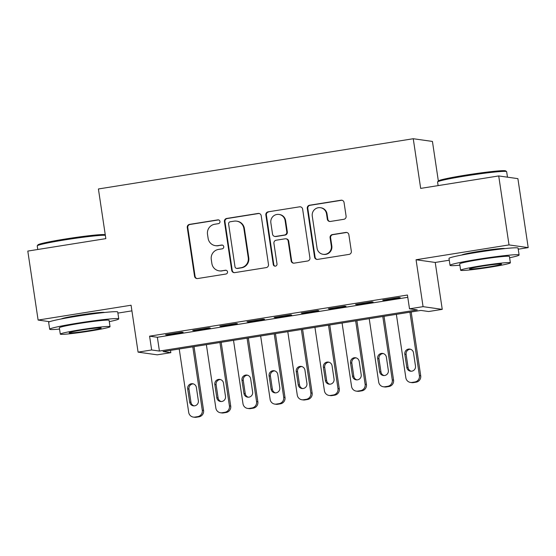 <?xml version="1.0" encoding="UTF-8"?>
<svg xmlns="http://www.w3.org/2000/svg" width="556" height="556" viewBox="0 0 556 556"><rect width="100%" height="100%" fill="white"/><g stroke="black" fill="none" stroke-linecap="round" stroke-linejoin="round"><path stroke-width="0.83" d="M219.981 221.469A1.918 1.883 -82 0 0 217.834 219.87L189.526 224.388A2.745 2.697 -82 0 0 187.268 227.522L194.551 276.269A2.745 2.697 -82 0 0 197.623 278.549L225.931 274.032A1.918 1.883 -82 0 0 225.917 270.237A1.918 1.883 -82 0 0 225.361 270.244L221.698 270.828A8.778 8.618 -82 0 1 211.878 263.523L211.273 259.457A8.778 8.618 -82 0 1 218.501 249.429L222.164 248.845A1.918 1.883 -82 0 0 222.15 245.05A1.918 1.883 -82 0 0 221.601 245.057L217.938 245.641A8.778 8.618 -82 0 1 208.118 238.336L207.506 234.271A8.778 8.618 -82 0 1 214.741 224.242L218.404 223.658A1.918 1.883 -82 0 0 219.981 221.469M218.64 219.919A1.918 1.883 -82 0 0 218.355 219.94L190.048 224.457A2.745 2.697 -82 0 0 187.789 227.592L195.073 276.339A2.745 2.697 -82 0 0 197.095 278.584M226.174 270.292A1.918 1.883 -82 0 0 225.882 270.313L221.698 270.828M222.407 245.106A1.918 1.883 -82 0 0 222.115 245.126L217.938 245.641M504.806 248.601A21.795 1.181 171.5 0 0 479.279 251.326A21.795 1.181 171.5 0 0 461.814 255.023M104.465 312.486A21.795 1.181 171.5 0 0 78.938 315.21A21.795 1.181 171.5 0 0 61.473 318.915M343.837 219.307A2.745 2.697 -82 0 0 346.096 216.173L344.053 202.502A2.745 2.697 -82 0 0 340.988 200.216L309.546 205.233A2.745 2.697 -82 0 0 307.287 208.368L314.571 257.115A2.745 2.697 -82 0 0 317.643 259.395L349.078 254.384A2.745 2.697 -82 0 0 351.336 251.249L348.869 234.729A2.745 2.697 -82 0 0 345.804 232.443L332.349 234.59A2.745 2.697 -82 0 0 330.09 237.725L331.313 245.919A7.339 7.207 -82 0 1 323.161 254.321A7.339 7.207 -82 0 1 317.059 248.191L312.263 216.096A7.339 7.207 -82 0 1 320.416 207.701A7.339 7.207 -82 0 1 326.518 213.824L327.317 219.175A2.745 2.697 -82 0 0 330.382 221.455L343.837 219.307M409.501 308.823L423.067 306.655L442.249 309.358L428.676 311.52L420.899 310.429L163.054 351.573L170.831 352.671L157.258 354.832L138.083 352.136L151.649 349.967L159.426 351.065L417.271 309.914L409.501 308.823L407.437 295.027L149.592 336.171L151.649 349.967M138.083 352.136L131.07 305.23L38.107 320.061L27.8 251.083L105.835 238.635L98.412 188.97L413.254 138.729L420.677 188.394L498.711 175.939L509.018 244.918L416.062 259.749L423.067 306.655M261.202 215.721A2.745 2.697 -82 0 0 258.13 213.441L226.695 218.452A2.745 2.697 -82 0 0 224.436 221.587L231.72 270.334A2.745 2.697 -82 0 0 234.785 272.621L266.227 267.603A2.745 2.697 -82 0 0 268.485 264.468L261.202 215.721M268.117 211.843L299.559 206.825A2.745 2.697 -82 0 1 302.624 209.112L309.914 257.859A2.745 2.697 -82 0 1 307.656 260.993L294.2 263.141A2.745 2.697 -82 0 1 291.129 260.854L288.175 241.089A2.745 2.697 -82 0 0 285.103 238.802L276.179 240.227A2.745 2.697 -82 0 0 273.92 243.361L276.999 263.94A1.918 1.883 -82 0 1 274.866 266.143A1.918 1.883 -82 0 1 273.267 264.538L265.858 214.977A2.745 2.697 -82 0 1 268.117 211.843L299.559 206.825M498.711 175.939L517.893 178.643L528.2 247.622L509.018 244.918M38.107 320.061L49.679 321.695M181.847 332.154L165.563 334.754L166.856 334.934L183.139 332.335L181.847 332.154M208.986 327.825L192.703 330.424L193.995 330.605L210.286 328.005L208.986 327.825M236.126 323.488L219.842 326.087L221.142 326.275L237.426 323.675L236.126 323.488M263.273 319.158L246.989 321.757L248.282 321.938L264.566 319.346L263.273 319.158M290.413 314.828L274.129 317.427L275.422 317.608L291.712 315.009L290.413 314.828M317.552 310.498L301.269 313.097L302.568 313.278L318.852 310.679L317.552 310.498M344.699 306.168L328.408 308.768L329.708 308.948L345.992 306.349L344.699 306.168M371.839 301.839L355.555 304.431L356.848 304.618L373.132 302.019L371.839 301.839M149.592 336.171L157.362 337.27L407.777 297.307M383.994 300.289L400.278 297.689L398.979 297.502L382.695 300.101L383.994 300.289L383.932 299.906M438.337 180.922L432.436 141.432L413.254 138.729M416.062 259.749L435.237 262.453L449.255 260.215M518.234 249.206L528.2 247.622M435.237 262.453L442.249 309.358M170.49 350.384L170.831 352.671M117.893 313.097L131.911 310.86M157.362 337.27L159.426 351.065M166.856 334.934L166.8 334.552M193.995 330.605L193.94 330.222M221.142 326.275L221.086 325.892M248.282 321.938L248.226 321.563M275.422 317.608L275.366 317.233M302.568 313.278L302.506 312.896M329.708 308.948L329.652 308.566M356.848 304.618L356.792 304.236M215.415 245.662L215.936 245.738A8.778 8.618 -82 0 0 218.452 245.71M219.182 270.848L219.696 270.925A8.778 8.618 -82 0 0 222.219 270.897M259.172 213.483A2.745 2.697 -82 0 0 258.651 213.511L227.209 218.529A2.745 2.697 -82 0 0 224.951 221.663L232.234 270.411A2.745 2.697 -82 0 0 234.264 272.649M230.191 221.781A1.918 1.883 -82 0 0 228.606 223.971L235 266.762A1.918 1.883 -82 0 0 237.155 268.36L241.012 267.742A8.778 8.618 -82 0 0 248.247 257.72L243.875 228.467A8.778 8.618 -82 0 0 234.055 221.163L230.191 221.781M236.599 268.367L237.12 268.437A1.918 1.883 -82 0 0 237.669 268.437L237.155 268.36M236.571 221.142L237.092 221.212A8.778 8.618 -82 0 1 244.39 228.544L248.761 257.789A8.778 8.618 -82 0 1 241.533 267.818L237.669 268.437M300.601 206.867A2.745 2.697 -82 0 0 300.073 206.901M285.895 238.795L286.409 238.871A2.745 2.697 -82 0 1 288.696 241.158L291.65 260.931A2.745 2.697 -82 0 0 293.672 263.169M268.638 211.919A2.745 2.697 -82 0 0 266.38 215.047L273.788 264.614A1.918 1.883 -82 0 0 275.13 266.157M285.11 220.572A7.339 7.207 -82 0 0 279.008 214.442A7.339 7.207 -82 0 0 270.855 222.845L272.544 234.152A2.745 2.697 -82 0 0 275.616 236.432L284.54 235.014A2.745 2.697 -82 0 0 286.799 231.88L285.11 220.572L285.624 220.642A7.339 7.207 -82 0 0 279.522 214.519L279.008 214.442M274.824 236.446L275.345 236.515A2.745 2.697 -82 0 0 276.13 236.508L275.616 236.432M285.624 220.642L287.32 231.949A2.745 2.697 -82 0 1 285.054 235.084L276.13 236.508M320.416 207.701L320.93 207.77A7.339 7.207 -82 0 1 327.032 213.9L327.831 219.245A2.745 2.697 -82 0 0 329.861 221.49M323.161 254.321L323.682 254.391A7.339 7.207 -82 0 0 331.828 245.988L331.313 245.919M346.847 232.484A2.745 2.697 -82 0 0 346.318 232.519L332.863 234.667A2.745 2.697 -82 0 0 330.605 237.801L331.828 245.988M342.03 200.257A2.745 2.697 -82 0 0 341.502 200.292L310.067 205.303A2.745 2.697 -82 0 0 307.809 208.437L315.092 257.185A2.745 2.697 -82 0 0 317.115 259.43M192.8 346.826L202.28 410.258A5.588 5.49 -82 0 1 197.672 416.646L194.961 417.076A5.588 5.49 -82 0 1 188.706 412.427L179.227 348.994M194.037 346.631L203.572 410.439A5.588 5.49 98 0 1 198.972 416.826L196.254 417.257A5.588 5.49 98 0 1 194.656 417.271L193.356 417.09M193.293 383.876A4.469 4.392 -82 0 0 188.984 389.04L190.965 402.287A4.469 4.392 -82 0 0 194.037 405.873M198.353 400.716L196.372 387.469A4.469 4.392 -82 0 0 192.654 383.737A4.469 4.392 -82 0 0 187.685 388.859L189.665 402.099A4.469 4.392 -82 0 0 193.384 405.831A4.469 4.392 -82 0 0 198.353 400.716M105.334 235.285A34.924 1.89 171.5 0 0 65.288 239.824A34.924 1.89 171.5 0 0 37.266 245.787L37.968 244.842A34.083 1.849 -8.5 0 1 65.316 239.017A34.083 1.849 -8.5 0 1 105.251 234.757M37.266 245.787A34.924 1.89 171.5 0 0 37.231 245.898L37.766 249.498M109.282 321.639A34.924 1.89 171.5 0 0 118.762 318.901A34.924 1.89 171.5 0 0 77.743 323.147A34.924 1.89 171.5 0 0 49.679 329.221A34.924 1.89 171.5 0 0 59.548 329.076M118.762 318.901L117.726 311.999A34.924 1.89 171.5 0 0 76.707 316.253A34.924 1.89 171.5 0 0 48.65 322.327L49.679 329.221M60.298 334.121L59.353 327.776A25.145 1.362 -8.5 0 1 79.557 323.404A25.145 1.362 -8.5 0 1 109.087 320.346L110.039 326.692A25.145 1.362 171.5 0 0 80.502 329.75A25.145 1.362 171.5 0 0 60.298 334.121A25.145 1.362 171.5 0 0 89.836 331.063A25.145 1.362 171.5 0 0 110.039 326.692M88.175 330.827A16.207 0.876 171.5 0 0 101.192 328.012A16.207 0.876 171.5 0 0 82.163 329.986A16.207 0.876 171.5 0 0 69.146 332.801A16.207 0.876 171.5 0 0 88.175 330.827M437.607 181.902L438.309 180.957A34.083 1.849 -8.5 0 1 465.664 175.133A34.083 1.849 -8.5 0 1 505.633 170.894L506.585 171.595A34.924 1.89 171.5 0 0 465.629 175.939A34.924 1.89 171.5 0 0 437.607 181.902A34.924 1.89 171.5 0 0 437.572 182.014L438.107 185.607M509.623 257.755A34.924 1.89 171.5 0 0 519.102 255.016A34.924 1.89 171.5 0 0 478.084 259.263A34.924 1.89 171.5 0 0 450.026 265.337A34.924 1.89 171.5 0 0 459.888 265.191M519.102 255.016L518.074 248.115A34.924 1.89 171.5 0 0 477.055 252.361A34.924 1.89 171.5 0 0 448.991 258.443L450.026 265.337M460.639 270.237L459.694 263.891A25.145 1.362 -8.5 0 1 479.897 259.52A25.145 1.362 -8.5 0 1 509.428 256.462L510.38 262.807A25.145 1.362 171.5 0 0 480.843 265.865A25.145 1.362 171.5 0 0 460.639 270.237A25.145 1.362 171.5 0 0 490.177 267.179A25.145 1.362 171.5 0 0 510.38 262.807M488.515 266.943A16.207 0.876 171.5 0 0 501.54 264.128A16.207 0.876 171.5 0 0 482.504 266.095A16.207 0.876 171.5 0 0 469.486 268.916A16.207 0.876 171.5 0 0 488.515 266.943M507.468 177.169L506.648 171.686A34.924 1.89 171.5 0 0 506.585 171.595M219.94 342.496L229.419 405.929A5.588 5.49 -82 0 1 224.819 412.309L222.101 412.747A5.588 5.49 -82 0 1 215.853 408.09L206.373 344.664M221.177 342.301L230.719 406.109A5.588 5.49 98 0 1 226.111 412.496L223.401 412.927A5.588 5.49 98 0 1 221.795 412.941L220.496 412.76M220.433 379.546A4.469 4.392 -82 0 0 216.124 384.71L218.105 397.95A4.469 4.392 -82 0 0 221.184 401.543M225.493 396.386L223.512 383.14A4.469 4.392 -82 0 0 219.794 379.407A4.469 4.392 -82 0 0 214.831 384.523L216.805 397.769A4.469 4.392 -82 0 0 220.53 401.502A4.469 4.392 -82 0 0 225.493 396.386M247.079 338.166L256.559 401.599A5.588 5.49 -82 0 1 251.958 407.979L249.248 408.41A5.588 5.49 -82 0 1 242.993 403.76L233.513 340.328M248.323 337.965L257.859 401.779A5.588 5.49 98 0 1 253.258 408.16L250.541 408.597A5.588 5.49 98 0 1 248.935 408.611L247.642 408.431M247.58 375.217A4.469 4.392 -82 0 0 243.264 380.38L245.245 393.62A4.469 4.392 -82 0 0 248.323 397.213M252.632 392.049L250.659 378.81A4.469 4.392 -82 0 0 246.933 375.078A4.469 4.392 -82 0 0 241.971 380.193L243.952 393.44A4.469 4.392 -82 0 0 247.67 397.172A4.469 4.392 -82 0 0 252.632 392.049M274.226 333.836L283.706 397.262A5.588 5.49 -82 0 1 279.098 403.649L276.388 404.08A5.588 5.49 -82 0 1 270.133 399.43L260.653 335.998M275.463 333.635L284.999 397.45A5.588 5.49 98 0 1 280.398 403.83L277.68 404.268A5.588 5.49 98 0 1 276.075 404.281L274.782 404.094M274.72 370.887A4.469 4.392 -82 0 0 270.411 376.044L272.384 389.29A4.469 4.392 -82 0 0 275.463 392.883M279.779 387.72L277.798 374.48A4.469 4.392 -82 0 0 274.08 370.741A4.469 4.392 -82 0 0 269.111 375.863L271.092 389.11A4.469 4.392 -82 0 0 274.81 392.842A4.469 4.392 -82 0 0 279.779 387.72M301.366 329.5L310.846 392.932A5.588 5.49 -82 0 1 306.245 399.319L303.527 399.75A5.588 5.49 -82 0 1 297.272 395.101L287.793 331.668M302.603 329.305L312.145 393.113A5.588 5.49 98 0 1 307.537 399.5L304.827 399.931A5.588 5.49 98 0 1 303.222 399.945L301.922 399.764M301.859 366.557A4.469 4.392 -82 0 0 297.55 371.714L299.531 384.96A4.469 4.392 -82 0 0 302.61 388.554M306.919 383.39L304.938 370.143A4.469 4.392 -82 0 0 301.22 366.411A4.469 4.392 -82 0 0 296.258 371.533L298.231 384.773A4.469 4.392 -82 0 0 301.95 388.512A4.469 4.392 -82 0 0 306.919 383.39M328.506 325.17L337.985 388.602A5.588 5.49 -82 0 1 333.385 394.989L330.667 395.42A5.588 5.49 -82 0 1 324.419 390.771L314.939 327.338M329.75 324.975L339.285 388.783A5.588 5.49 98 0 1 334.677 395.17L331.967 395.601A5.588 5.49 98 0 1 330.361 395.615L329.069 395.434M329.006 362.22A4.469 4.392 -82 0 0 324.69 367.384L326.671 380.631A4.469 4.392 -82 0 0 329.75 384.217M334.059 379.06L332.078 365.813A4.469 4.392 -82 0 0 328.36 362.081A4.469 4.392 -82 0 0 323.397 367.203L325.378 380.443A4.469 4.392 -82 0 0 329.096 384.175A4.469 4.392 -82 0 0 334.059 379.06M355.652 320.84L365.132 384.272A5.588 5.49 -82 0 1 360.524 390.653L357.814 391.09A5.588 5.49 -82 0 1 351.559 386.434L342.079 323.008M356.889 320.645L366.425 384.453A5.588 5.49 98 0 1 361.824 390.84L359.106 391.271A5.588 5.49 98 0 1 357.501 391.285L356.208 391.104M356.146 357.89A4.469 4.392 -82 0 0 351.837 363.054L353.811 376.294A4.469 4.392 -82 0 0 356.889 379.887M361.205 374.73L359.225 361.483A4.469 4.392 -82 0 0 355.506 357.751A4.469 4.392 -82 0 0 350.537 362.866L352.518 376.113A4.469 4.392 -82 0 0 356.236 379.845A4.469 4.392 -82 0 0 361.205 374.73M382.792 316.51L392.272 379.943A5.588 5.49 -82 0 1 387.671 386.323L384.954 386.754A5.588 5.49 -82 0 1 378.699 382.104L369.219 318.671M384.029 316.308L393.565 380.123A5.588 5.49 98 0 1 388.964 386.503L386.246 386.941A5.588 5.49 98 0 1 384.648 386.955L383.348 386.774M383.286 353.56A4.469 4.392 -82 0 0 378.977 358.724L380.957 371.964A4.469 4.392 -82 0 0 384.036 375.557M388.345 370.393L386.364 357.154A4.469 4.392 -82 0 0 382.646 353.421A4.469 4.392 -82 0 0 377.677 358.537L379.658 371.783A4.469 4.392 -82 0 0 383.376 375.515A4.469 4.392 -82 0 0 388.345 370.393M409.932 312.18L419.412 375.606A5.588 5.49 -82 0 1 414.811 381.993L412.093 382.424A5.588 5.49 -82 0 1 405.845 377.774L396.365 314.342M411.176 311.979L420.711 375.793A5.588 5.49 98 0 1 416.103 382.174L413.393 382.611A5.588 5.49 98 0 1 411.787 382.625L410.495 382.438M410.432 349.231A4.469 4.392 -82 0 0 406.116 354.387L408.097 367.634A4.469 4.392 -82 0 0 411.176 371.227M415.485 366.063L413.504 352.824A4.469 4.392 -82 0 0 409.786 349.085A4.469 4.392 -82 0 0 404.824 354.207L406.797 367.453A4.469 4.392 -82 0 0 410.523 371.186A4.469 4.392 -82 0 0 415.485 366.063M218.355 219.94L217.834 219.87M225.882 270.313L225.361 270.244M222.115 245.126L221.601 245.057M195.073 276.339L194.551 276.269M187.789 227.592L187.268 227.522M190.048 224.457L189.526 224.388M232.234 270.411L231.72 270.334M224.951 221.663L224.436 221.587M227.209 218.529L226.695 218.452M258.651 213.511L258.13 213.441M241.533 267.818L241.012 267.742M248.761 257.789L248.247 257.72M244.39 228.544L243.875 228.467M291.65 260.931L291.129 260.854M288.696 241.158L288.175 241.089M273.788 264.614L273.267 264.538M266.38 215.047L265.858 214.977M285.054 235.084L284.54 235.014M287.32 231.949L286.799 231.88M327.831 219.245L327.317 219.175M327.032 213.9L326.518 213.824M330.605 237.801L330.09 237.725M332.863 234.667L332.349 234.59M346.318 232.519L345.804 232.443M315.092 257.185L314.571 257.115M307.809 208.437L307.287 208.368M310.067 205.303L309.546 205.233M341.502 200.292L340.988 200.216M202.28 410.258L203.572 410.439M194.961 417.076L196.254 417.257M197.672 416.646L198.972 416.826M190.965 402.287L189.665 402.099M188.984 389.04L187.685 388.859M229.419 405.929L230.719 406.109M222.101 412.747L223.401 412.927M224.819 412.309L226.111 412.496M218.105 397.95L216.805 397.769M216.124 384.71L214.831 384.523M256.559 401.599L257.859 401.779M249.248 408.41L250.541 408.597M251.958 407.979L253.258 408.16M245.245 393.62L243.952 393.44M243.264 380.38L241.971 380.193M283.706 397.262L284.999 397.45M276.388 404.08L277.68 404.268M279.098 403.649L280.398 403.83M272.384 389.29L271.092 389.11M270.411 376.044L269.111 375.863M310.846 392.932L312.145 393.113M303.527 399.75L304.827 399.931M306.245 399.319L307.537 399.5M299.531 384.96L298.231 384.773M297.55 371.714L296.258 371.533M337.985 388.602L339.285 388.783M330.667 395.42L331.967 395.601M333.385 394.989L334.677 395.17M326.671 380.631L325.378 380.443M324.69 367.384L323.397 367.203M365.132 384.272L366.425 384.453M357.814 391.09L359.106 391.271M360.524 390.653L361.824 390.84M353.811 376.294L352.518 376.113M351.837 363.054L350.537 362.866M392.272 379.943L393.565 380.123M384.954 386.754L386.246 386.941M387.671 386.323L388.964 386.503M380.957 371.964L379.658 371.783M378.977 358.724L377.677 358.537M419.412 375.606L420.711 375.793M412.093 382.424L413.393 382.611M414.811 381.993L416.103 382.174M408.097 367.634L406.797 367.453M406.116 354.387L404.824 354.207M64.162 318.4L64.107 318.018M101.741 312.785L101.685 312.402M464.51 254.516L464.448 254.134M502.089 248.9L502.026 248.518"/></g></svg>

